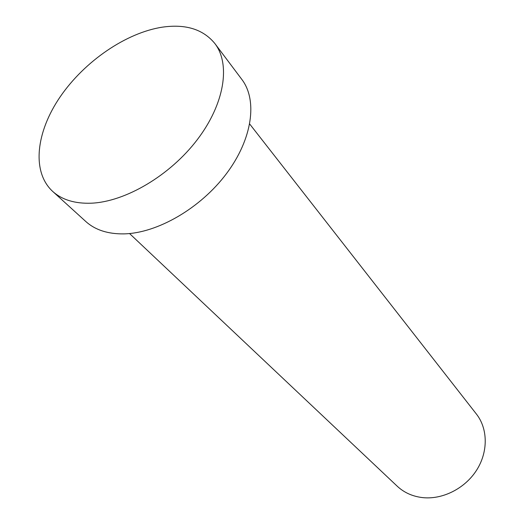 <?xml version="1.0" encoding="UTF-8"?>
<svg xmlns="http://www.w3.org/2000/svg" width="524" height="524" viewBox="0 0 524 524"><rect width="100%" height="100%" fill="white"/><g stroke="black" fill="none" stroke-linecap="round" stroke-linejoin="round"><path stroke-width="0.79" d="M249.725 124.057L476.408 414.058C487.949 428.724 488.335 451.871 476.545 470.27C464.801 488.682 442.243 499.909 422.305 497.577C412.395 496.352 404.03 492.56 397.218 486.2L129.546 233.547M214.899 43.577L241.826 79.412C257.723 100.195 252.496 138.971 226.499 173.595C200.6 208.231 157.436 233.187 123.972 233.881C107.937 234.117 95.224 229.997 85.825 221.528L52.649 191.384C31.368 171.754 36.058 131.904 60.325 96.612C84.613 61.269 126.146 32.678 162.479 27.143C185.771 23.835 203.247 29.318 214.899 43.577C230.737 64.255 224.645 103.785 197.319 139.626C170.09 175.481 125.367 201.832 91.222 203.201C74.867 203.757 62.009 199.821 52.649 191.384"/></g></svg>
